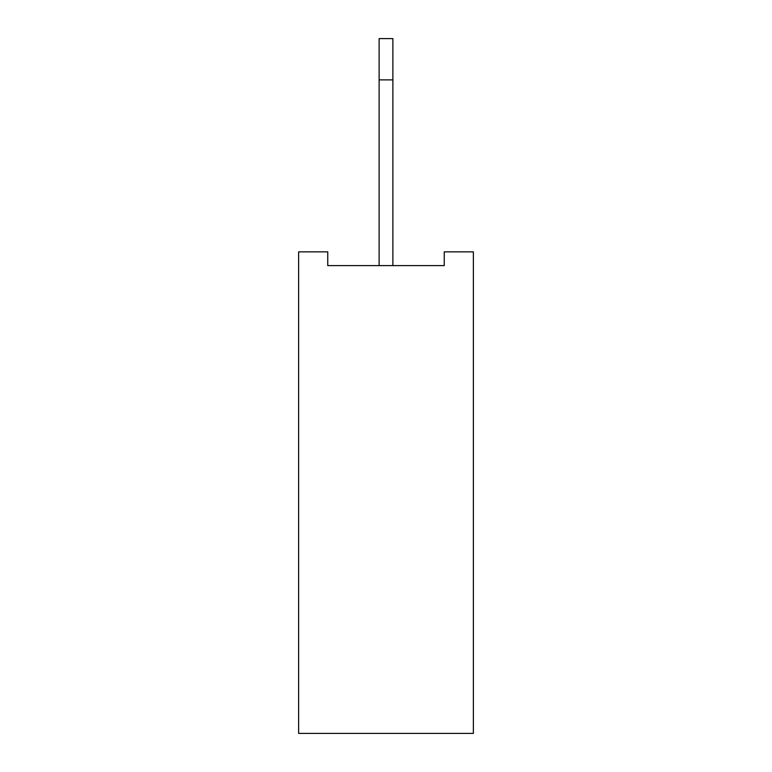 <?xml version="1.0" encoding="UTF-8"?>
<svg xmlns="http://www.w3.org/2000/svg" width="772" height="772" viewBox="0 0 772 772"><rect width="100%" height="100%" fill="white"/><g stroke="black" fill="none" stroke-linecap="round" stroke-linejoin="round"><path stroke-width="1.16" d="M473.361 251.855L473.361 733.4L298.639 733.4L298.639 251.855L327.753 251.855L327.753 265.616L444.247 265.616L444.247 251.855L473.361 251.855M392.88 265.616L392.88 38.6L379.12 38.6L379.12 79.873L392.88 79.873M379.12 265.616L379.12 79.873"/></g></svg>
